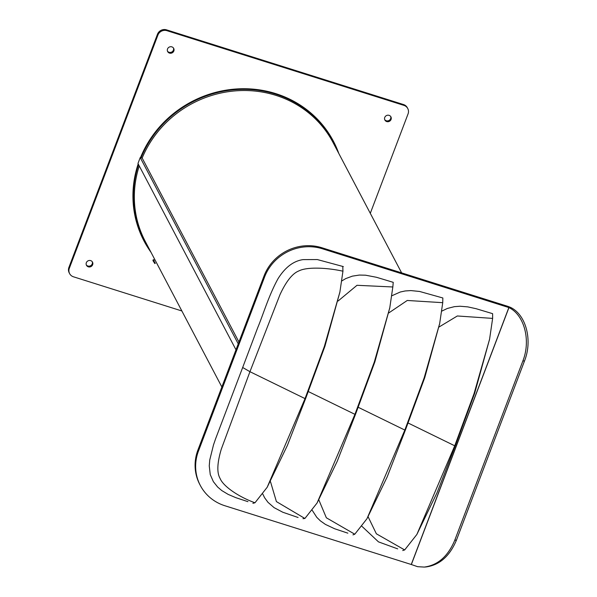 <?xml version="1.0" encoding="UTF-8"?>
<svg xmlns="http://www.w3.org/2000/svg" width="597" height="597" viewBox="0 0 597 597"><rect width="100%" height="100%" fill="white"/><g stroke="black" fill="none" stroke-linecap="round" stroke-linejoin="round"><path stroke-width="0.9" d="M200.331 485.48L199.779 484.443A45.514 42.962 -27.7 0 1 197.935 449.966L264.046 275.926A45.514 42.962 -27.7 0 1 321.925 247.755L322.47 248.792A45.514 42.962 152.3 0 0 264.598 276.963L198.48 451.011A45.514 42.962 152.3 0 0 200.331 485.48A45.514 42.962 152.3 0 0 224.868 505.741L411.258 564.493L508.86 307.545L508.316 306.507L321.925 247.755M322.47 248.792L508.95 307.582L510.644 307.455L508.316 306.507M411.348 564.531L508.95 307.582C524.42 315.015 531.032 340.462 522.838 361.036L454.757 540.255C448.011 556.322 437.84 565.255 424.251 567.075L417.616 566.687L411.258 564.493M424.251 567.075L425.952 566.949C439.541 565.128 449.705 556.188 456.451 540.128L524.532 360.901C532.733 340.335 526.114 314.888 510.644 307.455M343.35 266.59L317.335 259.561L303.03 259.62C293.493 260.993 285.165 267.337 278.06 278.635C268.799 295.343 263.001 315.134 257.717 327.671L242.666 367.513M342.775 266.441L342.947 271.195C326.76 267.605 306.962 266.777 298.955 270.889C292.5 273.389 286.179 281.299 279.993 294.642L249.942 371.692L242.673 367.498L215.636 438.698L213.495 444.899L209.756 459.959L209.256 465.876L210.248 474.578L213.368 481.66L217.629 487.018L221.741 490.54L228.136 494.383L235.845 497.674L247.942 501.667M338.089 301.015L357.006 285.291L392.833 286.978L393.236 282.336L376.491 277.284L365.625 275.21L359.372 275.06L352.364 276.142L345.738 278.598L341.835 280.918M262.784 494.04L264.635 497.771L267.978 502.323L274.09 507.644L282.791 512.241L298.09 517.495M312.261 510.36L316.768 517.315L320.358 520.845L325.41 524.405L334.656 528.763L347.85 533.166M361.969 526.345L378.476 541.867L397.684 548.867M439.004 327.029L457.339 315.977L492.629 318.395L492.607 313.664L476.093 308.701L467.735 306.873L460.071 306.239L454.392 306.657L447.369 308.448L441.81 311.104M388.781 312.932L407.251 300.47L442.735 302.679L442.847 297.978L419.601 291.463L410.878 290.582L405.162 290.963L400.281 292.015L391.863 295.761M252.889 503.338L254.979 502.771C239.531 497.249 223.42 486.697 220.106 478.473C216.748 472.809 217.144 463.041 221.286 449.183L249.942 371.692L305.037 398.609L267.18 487.271L287.373 445.481L305.642 398.52L305.037 398.609L324.372 346.394L339.894 292.045L324.94 346.238L305.642 398.52M254.979 502.771L267.18 487.271M342.947 271.195L339.894 292.045M339.79 292.575L339.693 293.09M302.948 518.689L304.895 518.48L276.404 501.592L270.508 481.719M304.895 518.48L317.074 503.002L354.931 414.34L355.536 414.251L337.245 461.265L317.074 503.002M308.313 391.55L354.931 414.34L374.304 362.028L389.789 307.776L374.856 361.901L355.536 414.251M392.833 286.978L389.789 307.776M389.684 308.306L389.587 308.821M352.954 534.882L354.782 534.211L326.35 517.786L318.888 500.032M354.782 534.211L366.968 518.726L404.833 430.064L405.43 429.974L387.169 476.936L366.968 518.726M358.207 407.281L404.833 430.064L424.168 377.849L439.683 323.499L424.736 377.692L405.43 429.974M442.735 302.679L439.683 323.499M439.579 324.029L439.482 324.544M402.714 550.561L404.669 549.941L376.371 533.8L368.14 516.823M404.669 549.941L416.87 534.457L454.727 445.795L455.324 445.705L437.064 492.659L416.87 534.457M408.102 423.004L454.727 445.795L474.063 393.58L489.577 339.23L474.63 393.416L455.324 445.705M492.629 318.395L489.577 339.23M489.473 339.753L489.376 340.275M92.259 261.732A3.41 3.224 -27.7 0 1 86.281 264.874M86.334 262.725A3.41 3.224 -27.7 0 1 92.513 262.128A3.41 3.224 -27.7 0 1 89.662 266.963A3.41 3.224 -27.7 0 1 86.334 262.725M173.451 47.999A3.41 3.224 -27.7 0 1 167.473 51.141M167.518 48.991A3.41 3.224 -27.7 0 1 173.705 48.394A3.41 3.224 -27.7 0 1 170.854 53.237A3.41 3.224 -27.7 0 1 167.518 48.991M390.677 116.467A3.41 3.224 -27.7 0 1 384.699 119.616M384.744 117.46A3.41 3.224 -27.7 0 1 390.923 116.87A3.41 3.224 -27.7 0 1 388.08 121.706A3.41 3.224 -27.7 0 1 384.744 117.46M181.869 310.97L73.468 276.799A7.112 6.709 -27.7 0 1 69.633 273.635L69.192 272.799A7.112 6.709 -27.7 0 1 68.909 267.411L157.474 34.253A7.112 6.709 -27.7 0 1 166.518 29.85L403.49 104.542A7.112 6.709 -27.7 0 1 407.326 107.714L407.766 108.542A7.112 6.709 -27.7 0 1 408.049 113.93L370.297 213.323M138.183 163.914A107.035 101.02 152.3 0 0 143.974 240.927A107.035 101.02 152.3 0 0 143.989 240.964M333.447 141.288A107.035 101.02 152.3 0 0 333.424 141.25A107.035 101.02 152.3 0 0 275.724 93.61A107.035 101.02 152.3 0 0 140.504 157.63M69.633 273.635A7.112 6.709 -27.7 0 1 69.342 268.247L157.914 35.081A7.112 6.709 -27.7 0 1 166.959 30.686L403.93 105.378A7.112 6.709 -27.7 0 1 407.766 108.542M338.812 153.481A107.035 101.02 152.3 0 0 333.462 141.325A107.035 101.02 152.3 0 0 275.762 93.692A107.035 101.02 152.3 0 0 140.571 157.645M138.228 163.988A107.035 101.02 152.3 0 0 144.011 241.001A107.035 101.02 152.3 0 0 147.69 247.374L149.474 250.113A107.035 101.02 152.3 0 0 150.996 252.292M154.168 260.493A107.378 101.341 -27.7 0 1 154.13 260.426L153.959 260.105A107.378 101.341 152.3 0 0 154.004 260.173L153.951 260.471M152.951 260.083L153.66 259.62L152.959 260.083M153.571 260.285L153.72 260.814L153.578 260.285M155.138 262.964L153.72 260.792M154.653 263.21L155.25 263.449M152.989 260.643L154.81 263.553M153.116 260.374L153.668 259.628A107.378 101.341 152.3 0 0 153.668 259.628M238.24 343.865L140.22 157.556L137.967 163.496L235.987 349.805M139.243 165.929A106.109 100.147 152.3 0 0 145.265 241.404L221.86 386.983M401.632 272.881L333.081 142.593A106.109 100.147 152.3 0 0 235.405 90.878A106.109 100.147 152.3 0 0 142.161 158.041L140.22 157.556M238.949 342.006L142.161 158.041M264.046 275.926L264.598 276.963M197.935 449.966L198.48 451.011M454.757 540.255L456.451 540.128M522.838 361.036L524.532 360.901M337.514 151.019A106.669 100.669 152.3 0 0 240.106 89.401A106.669 100.669 152.3 0 0 141.071 157.772M138.549 164.608A106.669 100.669 152.3 0 0 149.698 249.83M69.342 268.247L68.909 267.411M157.914 35.081L157.474 34.253M166.959 30.686L166.518 29.85M403.93 105.378L403.49 104.542"/></g></svg>
